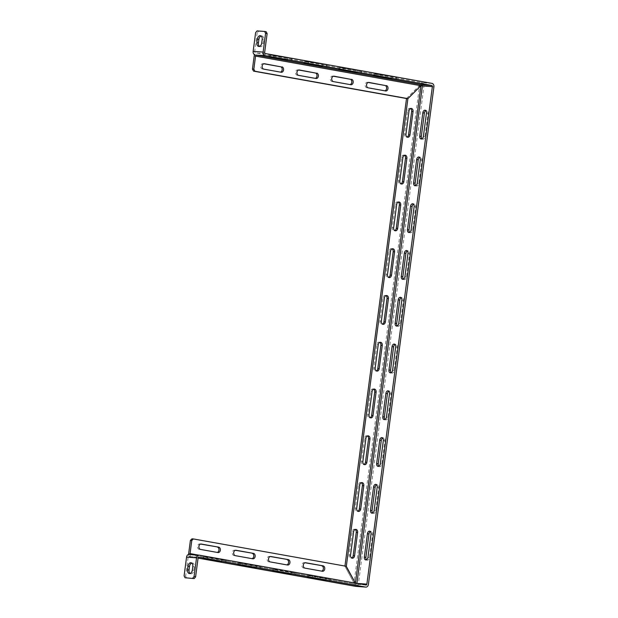 <?xml version="1.0" encoding="UTF-8"?>
<svg xmlns="http://www.w3.org/2000/svg" width="618" height="618" viewBox="0 0 618 618"><rect width="100%" height="100%" fill="white"/><g stroke="black" fill="none" stroke-linecap="round" stroke-linejoin="round"><path stroke-width="0.46" stroke-dasharray="3.09 2.32" d="M355.698 586.351L355.976 584.28A1.043 0.695 100.2 0 1 355.412 583.23L354.021 583.091L355.466 583.176L354.052 583.068L344.937 566.204L346.049 566.289M356.941 583.392L356.903 583.384A1.043 0.78 -85.9 0 1 355.991 584.28L189.286 554.423L199.259 555.149M354.129 583.083L356.903 583.361M422.388 85.948L423.933 86.226L358.44 583.662L368.413 584.381M356.084 586.382A3.136 2.341 94.1 0 0 358.44 583.662M421.739 84.743L422.032 82.673A3.136 2.086 -79.8 0 0 419.537 85.523L406.49 98.525M419.614 85.67L423.933 86.226A3.136 2.341 94.1 0 0 422.032 82.673L256.663 53.055L256.385 55.126M190.282 554.485A1.043 0.695 100.2 0 0 190.622 554.663L190.352 556.741L189.008 556.501A1.043 0.78 94.1 0 0 188.104 557.397L185.632 576.146L184.094 575.868M366.489 559.784A2.727 1.808 -79.8 0 0 367.216 560.186A2.727 1.808 -79.8 0 0 369.502 557.637L372.577 534.253A2.727 1.808 -79.8 0 0 371.256 531.434A2.727 1.808 -79.8 0 0 370.437 531.565M372.646 513.017A2.727 1.808 -79.8 0 0 373.372 513.419A2.727 1.808 -79.8 0 0 375.659 510.862L378.741 487.478A2.727 1.808 -79.8 0 0 377.413 484.666A2.727 1.808 -79.8 0 0 376.594 484.79M378.803 466.242A2.727 1.808 -79.8 0 0 379.529 466.644A2.727 1.808 -79.8 0 0 381.816 464.095L384.898 440.711A2.727 1.808 -79.8 0 0 383.569 437.899A2.727 1.808 -79.8 0 0 382.751 438.023M384.96 419.475A2.727 1.808 -79.8 0 0 385.686 419.877A2.727 1.808 -79.8 0 0 387.973 417.32L391.055 393.936A2.727 1.808 -79.8 0 0 389.726 391.124A2.727 1.808 -79.8 0 0 388.907 391.248M391.117 372.7A2.727 1.808 -79.8 0 0 391.843 373.102A2.727 1.808 -79.8 0 0 394.129 370.553L397.212 347.169A2.727 1.808 -79.8 0 0 395.883 344.357A2.727 1.808 -79.8 0 0 395.064 344.481M397.274 325.933A2.727 1.808 -79.8 0 0 398 326.335A2.727 1.808 -79.8 0 0 400.286 323.786L403.369 300.394A2.727 1.808 -79.8 0 0 402.04 297.582A2.727 1.808 -79.8 0 0 401.221 297.714M403.43 279.158A2.727 1.808 -79.8 0 0 404.157 279.56A2.727 1.808 -79.8 0 0 406.443 277.011L409.525 253.627A2.727 1.808 -79.8 0 0 408.197 250.815A2.727 1.808 -79.8 0 0 407.378 250.939M409.595 232.391A2.727 1.808 -79.8 0 0 410.313 232.793A2.727 1.808 -79.8 0 0 412.608 230.244L415.682 206.852A2.727 1.808 -79.8 0 0 414.354 204.04A2.727 1.808 -79.8 0 0 413.535 204.172M415.752 185.616A2.727 1.808 -79.8 0 0 416.47 186.026A2.727 1.808 -79.8 0 0 418.765 183.469L421.839 160.085A2.727 1.808 -79.8 0 0 420.51 157.273A2.727 1.808 -79.8 0 0 419.692 157.397M421.909 138.849A2.727 1.808 -79.8 0 0 422.627 139.251A2.727 1.808 -79.8 0 0 424.921 136.702L427.996 113.318A2.727 1.808 -79.8 0 0 426.667 110.498A2.727 1.808 -79.8 0 0 425.848 110.63M368.258 82.472L367.532 82.341A2.727 2.032 94.1 0 0 367.378 82.318A2.727 2.032 94.1 0 0 365.161 84.782A2.727 2.032 94.1 0 0 366.822 87.741L384.226 90.854A2.727 2.032 94.1 0 0 384.381 90.877A2.727 2.032 94.1 0 0 384.89 90.823M263.847 63.77L263.129 63.639A2.727 2.032 94.1 0 0 262.967 63.623A2.727 2.032 94.1 0 0 260.75 66.087A2.727 2.032 94.1 0 0 262.418 69.038L279.815 72.151A2.727 2.032 94.1 0 0 279.977 72.175A2.727 2.032 94.1 0 0 280.487 72.128M298.649 70.004L297.93 69.873A2.727 2.032 94.1 0 0 297.768 69.857A2.727 2.032 94.1 0 0 295.558 72.321A2.727 2.032 94.1 0 0 297.219 75.272L314.624 78.386A2.727 2.032 94.1 0 0 314.778 78.409A2.727 2.032 94.1 0 0 315.288 78.355M333.45 76.238L332.731 76.107A2.727 2.032 94.1 0 0 332.577 76.084A2.727 2.032 94.1 0 0 330.36 78.556A2.727 2.032 94.1 0 0 332.02 81.506L349.425 84.62A2.727 2.032 94.1 0 0 349.579 84.643A2.727 2.032 94.1 0 0 350.089 84.589M254.168 56.014L419.537 85.523M265.292 53.534L256.663 53.055A3.136 2.086 -79.8 0 0 254.539 54.708M259.46 46.389A3.631 2.41 -79.8 0 0 260.201 46.721A3.631 2.41 -79.8 0 0 263.253 43.314L263.724 39.722A3.631 2.41 -79.8 0 0 261.955 35.968A3.631 2.41 -79.8 0 0 261.151 36.022M257.057 30.9L258.602 31.178L257.158 32.885L255.613 32.615M257.158 32.885L254.686 51.642L264.659 52.36M255.319 52.816A1.043 0.78 -85.9 0 1 254.686 51.642M270.336 55.079L292.252 58.687L270.336 55.079L270.097 56.941M305.145 61.313L327.053 64.921L305.145 61.313L304.898 63.175M339.946 67.547L361.854 71.155L339.946 67.547L339.699 69.409M374.747 73.781L396.656 77.381L374.747 73.781L374.5 75.643M258.602 31.178L266.157 31.727M355.466 583.176L356.632 583.33M355.118 529.487A2.727 2.032 94.1 0 0 354.431 529.278A2.727 2.032 94.1 0 0 352.229 531.635L349.147 555.018A2.727 2.032 94.1 0 0 350.962 558.1A2.727 2.032 94.1 0 0 351.665 557.984M367.432 435.953A2.727 2.032 94.1 0 0 366.744 435.736A2.727 2.032 94.1 0 0 364.543 438.092L361.46 461.476A2.727 2.032 94.1 0 0 363.276 464.558A2.727 2.032 94.1 0 0 363.979 464.442M379.746 342.411A2.727 2.032 94.1 0 0 379.066 342.194A2.727 2.032 94.1 0 0 376.856 344.55L373.782 367.934A2.727 2.032 94.1 0 0 375.589 371.016A2.727 2.032 94.1 0 0 376.3 370.9M392.059 248.869A2.727 2.032 94.1 0 0 391.379 248.652A2.727 2.032 94.1 0 0 389.17 251.008L386.096 274.4A2.727 2.032 94.1 0 0 387.903 277.474A2.727 2.032 94.1 0 0 388.614 277.358M404.373 155.327A2.727 2.032 94.1 0 0 403.693 155.11A2.727 2.032 94.1 0 0 401.491 157.466L398.409 180.858A2.727 2.032 94.1 0 0 400.217 183.932A2.727 2.032 94.1 0 0 400.928 183.816M410.53 108.552A2.727 2.032 94.1 0 0 409.85 108.343A2.727 2.032 94.1 0 0 407.648 110.699L404.566 134.083A2.727 2.032 94.1 0 0 406.381 137.165A2.727 2.032 94.1 0 0 407.084 137.049M398.216 202.094A2.727 2.032 94.1 0 0 397.536 201.885A2.727 2.032 94.1 0 0 395.327 204.241L392.252 227.625A2.727 2.032 94.1 0 0 394.06 230.707A2.727 2.032 94.1 0 0 394.771 230.591M385.902 295.636A2.727 2.032 94.1 0 0 385.223 295.419A2.727 2.032 94.1 0 0 383.013 297.783L379.939 321.167A2.727 2.032 94.1 0 0 381.746 324.241A2.727 2.032 94.1 0 0 382.457 324.133M373.589 389.178A2.727 2.032 94.1 0 0 372.901 388.961A2.727 2.032 94.1 0 0 370.7 391.325L367.625 414.709A2.727 2.032 94.1 0 0 369.433 417.783A2.727 2.032 94.1 0 0 370.136 417.675M361.275 482.72A2.727 2.032 94.1 0 0 360.588 482.503A2.727 2.032 94.1 0 0 358.386 484.867L355.304 508.251A2.727 2.032 94.1 0 0 357.119 511.325A2.727 2.032 94.1 0 0 357.822 511.21M406.536 98.525L419.537 85.655L354.014 583.199L355.412 583.23M326.111 578.51L329.726 578.772L307.818 575.165L326.111 578.51L325.887 580.202M291.31 572.276L294.925 572.538L273.009 568.939L291.31 572.276L291.086 573.975M256.501 566.042L260.124 566.304L238.208 562.704L256.501 566.042L256.285 567.741M221.7 559.808L225.315 560.07L203.407 556.47L221.7 559.808L221.476 561.507M190.205 556.718L190.352 556.741A3.136 2.086 100.2 0 1 190.205 556.718A3.136 2.086 100.2 0 1 188.652 554.431M355.412 586.304A3.136 2.086 100.2 0 1 354.014 583.199M270.221 556.532L269.502 556.409A2.727 2.032 94.1 0 0 269.34 556.385A2.727 2.032 94.1 0 0 267.123 558.85A2.727 2.032 94.1 0 0 268.791 561.801L286.188 564.922A2.727 2.032 94.1 0 0 286.35 564.937A2.727 2.032 94.1 0 0 286.86 564.891M200.618 544.072L199.892 543.94A2.727 2.032 94.1 0 0 199.738 543.917A2.727 2.032 94.1 0 0 197.521 546.382A2.727 2.032 94.1 0 0 199.181 549.332L216.586 552.453A2.727 2.032 94.1 0 0 216.748 552.469A2.727 2.032 94.1 0 0 217.258 552.422M346.296 566.327L191.974 538.834M235.419 550.298L234.701 550.174A2.727 2.032 94.1 0 0 234.539 550.151A2.727 2.032 94.1 0 0 232.322 552.616A2.727 2.032 94.1 0 0 233.99 555.567L251.387 558.687A2.727 2.032 94.1 0 0 251.549 558.703A2.727 2.032 94.1 0 0 252.059 558.657M305.022 562.766L304.303 562.635A2.727 2.032 94.1 0 0 304.141 562.619A2.727 2.032 94.1 0 0 301.924 565.084A2.727 2.032 94.1 0 0 303.592 568.035L320.997 571.156A2.727 2.032 94.1 0 0 321.151 571.171A2.727 2.032 94.1 0 0 321.661 571.125M355.365 583.106L198.432 555.08M344.914 566.227L354.021 583.091L188.675 553.481M191.758 563.091A3.631 2.41 100.2 0 1 192.561 563.037A3.631 2.41 100.2 0 1 194.338 566.791L193.859 570.383A3.631 2.41 100.2 0 1 190.808 573.79A3.631 2.41 100.2 0 1 190.074 573.458M186.605 578.031L185.632 576.146M371.039 533.975L372.577 534.253M367.957 557.359L369.502 557.637M377.196 487.2L378.741 487.478M374.114 510.592L375.659 510.862M383.353 440.433L384.898 440.711M380.271 463.817L381.816 464.095M389.51 393.666L391.055 393.936M386.435 417.05L387.973 417.32M395.667 346.891L397.212 347.169M392.592 370.275L394.129 370.553M401.824 300.124L403.369 300.394M398.749 323.508L400.286 323.786M407.98 253.349L409.525 253.627M404.906 276.733L406.443 277.011M414.137 206.582L415.682 206.852M411.063 229.966L412.608 230.244M420.302 159.807L421.839 160.085M417.22 183.191L418.765 183.469M433.906 86.914L423.933 86.196M426.459 113.04L427.996 113.318M423.376 136.423L424.921 136.702M432.005 83.391L422.032 82.673M368.606 82.418L367.532 82.341M385.617 90.954L384.226 90.854M368.212 87.841L366.822 87.741M264.195 63.716L263.129 63.639M281.205 72.252L279.815 72.151M263.809 69.139L262.418 69.038M299.004 69.95L297.93 69.873M316.007 78.486L314.624 78.386M298.61 75.373L297.219 75.272M333.805 76.184L332.731 76.107M350.815 84.72L349.425 84.62M333.411 81.607L332.02 81.506M261.708 43.044L263.253 43.314M262.179 39.444L263.724 39.722M273.681 57.412L273.959 55.342M291.086 60.533L291.356 58.463M287.517 59.892L287.741 58.2M308.482 63.646L308.761 61.576M325.887 66.767L326.157 64.697M322.318 66.126L322.542 64.434M343.291 69.88L343.562 67.81M360.688 73.001L360.958 70.923M357.119 72.36L357.343 70.668M378.092 76.114L378.363 74.044M395.489 79.235L395.767 77.157M391.928 78.594L392.144 76.895M350.537 555.119L349.147 555.018M353.62 531.735L352.229 531.635M362.851 461.576L361.46 461.476M365.933 438.193L364.543 438.092M375.165 368.034L373.782 367.934M378.247 344.651L376.856 344.55M387.486 274.5L386.096 274.4M390.561 251.109L389.17 251.008M399.8 180.958L398.409 180.858M402.874 157.567L401.491 157.466M405.956 134.183L404.566 134.083M409.031 110.8L407.648 110.699M393.643 227.725L392.252 227.625M396.717 204.342L395.327 204.241M381.329 321.267L379.939 321.167M384.404 297.884L383.013 297.783M369.008 414.809L367.625 414.709M372.09 391.426L370.7 391.325M356.694 508.351L355.304 508.251M359.776 484.968L358.386 484.867M365.964 585.007L355.991 584.28M308.706 575.397L308.459 577.258M312.322 575.652L312.051 577.73M329.726 578.772L329.456 580.843M273.905 569.163L273.658 571.024M277.521 569.425L277.25 571.495M294.925 572.538L294.647 574.609M239.104 562.928L238.857 564.79M242.719 563.191L242.449 565.261M260.124 566.304L259.846 568.375M204.303 556.694L204.056 558.556M207.918 556.957L207.648 559.027M225.315 560.07L225.045 562.141M198.857 557.212L189.008 556.501M270.568 556.486L269.502 556.409M270.182 561.901L268.791 561.801M287.579 565.022L286.188 564.922M200.966 544.018L199.892 543.94M200.572 549.433L199.181 549.332M217.976 552.554L216.586 552.453M235.767 550.252L234.701 550.174M235.373 555.667L233.99 555.567M252.777 558.788L251.387 558.687M305.369 562.72L304.303 562.635M304.983 568.135L303.592 568.035M322.38 571.256L320.997 571.156M198.077 558.116L188.104 557.397M192.322 570.113L193.859 570.383M192.793 566.513L194.338 566.791M369.711 531.163L371.256 531.434M365.671 559.908L367.216 560.186M375.868 484.388L377.413 484.666M371.827 513.141L373.372 513.419M382.024 437.621L383.569 437.899M377.984 466.374L379.529 466.644M388.181 390.846L389.726 391.124M384.141 419.599L385.686 419.877M394.338 344.079L395.883 344.357M390.298 372.832L391.843 373.102M400.495 297.304L402.04 297.582M396.455 326.057L398 326.335M406.652 250.537L408.197 250.815M402.619 279.29L404.157 279.56M412.816 203.762L414.354 204.04M408.776 232.515L410.313 232.793M418.973 156.995L420.51 157.273M414.933 185.748L416.47 186.026M425.13 110.228L426.667 110.498M421.09 138.973L422.627 139.251M385.771 90.977L384.381 90.877M368.768 82.418L367.378 82.318M281.368 72.275L279.977 72.175M264.357 63.724L262.967 63.623M316.169 78.509L314.778 78.409M299.158 69.958L297.768 69.857M350.97 84.743L349.579 84.643M333.959 76.184L332.577 76.084M258.656 46.443L260.201 46.721M260.41 35.69L261.955 35.968M269.17 56.926L269.448 54.855M291.974 60.757L292.252 58.687M303.979 63.16L304.249 61.089M326.783 66.991L327.053 64.921M338.78 69.394L339.05 67.323M361.584 73.225L361.854 71.155M373.581 75.628L373.851 73.557M396.385 79.459L396.656 77.381M352.353 558.201L350.962 558.1M355.821 529.379L354.431 529.278M364.666 464.659L363.276 464.558M368.135 435.837L366.744 435.736M376.98 371.117L375.589 371.016M380.449 342.295L379.066 342.194M389.294 277.575L387.903 277.474M392.762 248.753L391.379 248.652M401.607 184.033L400.217 183.932M405.084 155.211L403.693 155.11M407.764 137.266L406.381 137.165M411.24 108.444L409.85 108.343M395.45 230.808L394.06 230.707M398.927 201.986L397.536 201.885M383.137 324.342L381.746 324.241M386.605 295.52L385.223 295.419M370.823 417.884L369.433 417.783M374.292 389.062L372.901 388.961M358.51 511.426L357.119 511.325M361.978 482.604L360.588 482.503M366.026 585.014L356.053 584.288M307.818 575.165L307.54 577.243M330.622 578.996L330.344 581.067M273.009 568.939L272.739 571.009M295.813 572.762L295.543 574.833M238.208 562.704L237.938 564.775M261.012 566.528L260.742 568.599M203.407 556.47L203.137 558.541M226.211 560.294L225.941 562.372M190.576 554.655L355.922 584.273M270.73 556.486L269.34 556.385M287.741 565.037L286.35 564.937M201.128 544.018L199.738 543.917M218.131 552.569L216.748 552.469M235.929 550.252L234.539 550.151M252.932 558.803L251.549 558.703M305.531 562.72L304.141 562.619M322.542 571.271L321.151 571.171M188.953 556.494L198.919 557.212M189.27 573.512L190.808 573.79M191.024 562.759L192.561 563.037"/><path stroke-width="0.93" d="M267.13 33.611L265.586 33.333L264.62 31.448L266.157 31.727L267.13 33.611L264.659 52.36A1.043 0.78 -85.9 0 0 265.292 53.534L432.005 83.391A3.136 2.341 -85.9 0 1 433.906 86.914L368.413 584.381A3.136 2.341 -85.9 0 1 365.871 587.1A3.136 2.341 -85.9 0 1 365.694 587.077L355.721 586.358A3.136 2.341 94.1 0 0 355.906 586.382A3.136 2.341 94.1 0 0 356.084 586.382M265.586 33.333L263.121 52.082A3.136 2.341 94.1 0 0 265.022 55.605L431.727 85.462A1.043 0.78 94.1 0 1 432.368 86.636L422.388 85.948L356.903 583.361M422.395 85.917A1.043 0.78 94.1 0 0 421.762 84.743L421.762 84.743A1.043 0.695 -79.8 0 0 420.912 85.693L407.872 98.625L406.49 98.525L253.55 71.132L252.445 69.092L254.168 56.014A3.136 2.086 -79.8 0 1 254.539 54.708M432.368 86.636L366.876 584.11A1.043 0.78 -85.9 0 1 365.964 585.007L199.259 555.149A3.136 2.341 94.1 0 0 199.073 555.126A3.136 2.341 94.1 0 0 196.532 557.838L186.559 557.119L184.094 575.868L185.06 577.76L194.168 578.579L185.06 577.76M186.559 557.119A3.136 2.341 -85.9 0 1 189.1 554.4A3.136 2.341 -85.9 0 1 189.286 554.423M196.532 557.838L194.067 576.594L195.605 576.864L198.077 558.116L355.698 586.351M365.694 587.077L198.981 557.22A1.043 0.78 94.1 0 0 198.077 558.116L355.559 586.335M370.437 531.565A2.727 1.808 -79.8 0 0 368.961 533.991L365.887 557.374A2.727 1.808 -79.8 0 0 366.489 559.784M364.342 557.096L367.424 533.713A2.727 1.808 100.2 0 1 369.711 531.163A2.727 1.808 100.2 0 1 371.039 533.975L367.957 557.359A2.727 1.808 100.2 0 1 365.671 559.908A2.727 1.808 100.2 0 1 364.342 557.096L365.887 557.374M376.594 484.79A2.727 1.808 -79.8 0 0 375.118 487.216L372.044 510.607A2.727 1.808 -79.8 0 0 372.646 513.017M370.499 510.329L373.581 486.945A2.727 1.808 100.2 0 1 375.868 484.388A2.727 1.808 100.2 0 1 377.196 487.2L374.114 510.592A2.727 1.808 100.2 0 1 371.827 513.141A2.727 1.808 100.2 0 1 370.499 510.329L372.044 510.607M382.751 438.023A2.727 1.808 -79.8 0 0 381.275 440.449L378.201 463.832A2.727 1.808 -79.8 0 0 378.803 466.242M376.656 463.554L379.738 440.17A2.727 1.808 100.2 0 1 382.024 437.621A2.727 1.808 100.2 0 1 383.353 440.433L380.271 463.817A2.727 1.808 100.2 0 1 377.984 466.374A2.727 1.808 100.2 0 1 376.656 463.554L378.201 463.832M388.907 391.248A2.727 1.808 -79.8 0 0 387.44 393.674L384.357 417.065A2.727 1.808 -79.8 0 0 384.96 419.475M382.812 416.787L385.895 393.403A2.727 1.808 100.2 0 1 388.181 390.846A2.727 1.808 100.2 0 1 389.51 393.666L386.435 417.05A2.727 1.808 100.2 0 1 384.141 419.599A2.727 1.808 100.2 0 1 382.812 416.787L384.357 417.065M395.064 344.481A2.727 1.808 -79.8 0 0 393.596 346.907L390.514 370.29A2.727 1.808 -79.8 0 0 391.117 372.7M388.969 370.012L392.051 346.628A2.727 1.808 100.2 0 1 394.338 344.079A2.727 1.808 100.2 0 1 395.667 346.891L392.592 370.275A2.727 1.808 100.2 0 1 390.298 372.832A2.727 1.808 100.2 0 1 388.969 370.012L390.514 370.29M401.221 297.714A2.727 1.808 -79.8 0 0 399.753 300.132L396.671 323.523A2.727 1.808 -79.8 0 0 397.274 325.933M395.134 323.245L398.208 299.861A2.727 1.808 100.2 0 1 400.495 297.304A2.727 1.808 100.2 0 1 401.824 300.124L398.749 323.508A2.727 1.808 100.2 0 1 396.455 326.057A2.727 1.808 100.2 0 1 395.134 323.245L396.671 323.523M407.378 250.939A2.727 1.808 -79.8 0 0 405.91 253.365L402.828 276.748A2.727 1.808 -79.8 0 0 403.43 279.158M401.291 276.478L404.365 253.086A2.727 1.808 100.2 0 1 406.652 250.537A2.727 1.808 100.2 0 1 407.98 253.349L404.906 276.733A2.727 1.808 100.2 0 1 402.619 279.29A2.727 1.808 100.2 0 1 401.291 276.478L402.828 276.748M413.535 204.172A2.727 1.808 -79.8 0 0 412.067 206.597L408.985 229.981A2.727 1.808 -79.8 0 0 409.595 232.391M407.447 229.703L410.522 206.319A2.727 1.808 100.2 0 1 412.816 203.762A2.727 1.808 100.2 0 1 414.137 206.582L411.063 229.966A2.727 1.808 100.2 0 1 408.776 232.515A2.727 1.808 100.2 0 1 407.447 229.703L408.985 229.981M419.692 157.397A2.727 1.808 -79.8 0 0 418.224 159.823L415.141 183.206A2.727 1.808 -79.8 0 0 415.752 185.616M413.604 182.936L416.679 159.544A2.727 1.808 100.2 0 1 418.973 156.995A2.727 1.808 100.2 0 1 420.302 159.807L417.22 183.191A2.727 1.808 100.2 0 1 414.933 185.748A2.727 1.808 100.2 0 1 413.604 182.936L415.141 183.206M425.848 110.63A2.727 1.808 -79.8 0 0 424.381 113.055L421.306 136.439A2.727 1.808 -79.8 0 0 421.909 138.849M419.761 136.161L422.836 112.777A2.727 1.808 100.2 0 1 425.13 110.228A2.727 1.808 100.2 0 1 426.459 113.04L423.376 136.423A2.727 1.808 100.2 0 1 421.09 138.973A2.727 1.808 100.2 0 1 419.761 136.161L421.306 136.439M384.89 90.823A2.727 2.032 94.1 0 0 386.621 88.065A2.727 2.032 94.1 0 0 384.937 85.454L368.258 82.472M386.327 85.554A2.727 2.032 94.1 0 1 387.988 88.505A2.727 2.032 94.1 0 1 385.771 90.977A2.727 2.032 94.1 0 1 385.617 90.954L368.212 87.841A2.727 2.032 94.1 0 1 366.551 84.882A2.727 2.032 94.1 0 1 368.768 82.418A2.727 2.032 94.1 0 1 368.923 82.441L384.937 85.454M280.487 72.128A2.727 2.032 94.1 0 0 282.21 69.37A2.727 2.032 94.1 0 0 280.526 66.759L263.847 63.77M281.916 66.86A2.727 2.032 94.1 0 1 283.585 69.811A2.727 2.032 94.1 0 1 281.368 72.275A2.727 2.032 94.1 0 1 281.205 72.252L263.809 69.139A2.727 2.032 94.1 0 1 262.14 66.188A2.727 2.032 94.1 0 1 264.357 63.724A2.727 2.032 94.1 0 1 264.519 63.739L280.526 66.759M315.288 78.355A2.727 2.032 94.1 0 0 317.019 75.605A2.727 2.032 94.1 0 0 315.334 72.994L298.649 70.004M316.717 73.094A2.727 2.032 94.1 0 1 318.386 76.045A2.727 2.032 94.1 0 1 316.169 78.509A2.727 2.032 94.1 0 1 316.007 78.486L298.61 75.373A2.727 2.032 94.1 0 1 296.941 72.422A2.727 2.032 94.1 0 1 299.158 69.958A2.727 2.032 94.1 0 1 299.321 69.973L315.334 72.994M350.089 84.589A2.727 2.032 94.1 0 0 351.82 81.831A2.727 2.032 94.1 0 0 350.136 79.22L333.45 76.238M351.526 79.32A2.727 2.032 94.1 0 1 353.187 82.279A2.727 2.032 94.1 0 1 350.97 84.743A2.727 2.032 94.1 0 1 350.815 84.72L333.411 81.607A2.727 2.032 94.1 0 1 331.742 78.656A2.727 2.032 94.1 0 1 333.959 76.184A2.727 2.032 94.1 0 1 334.122 76.207L350.136 79.22M265.022 55.605L256.385 55.126A1.043 0.695 -79.8 0 0 255.558 56.114L253.836 69.193L254.94 71.232L407.872 98.625M254.94 71.232L253.55 71.132M420.904 85.724L255.558 56.114M253.836 69.193L252.445 69.092M261.151 36.022A3.631 2.41 -79.8 0 0 258.903 39.367L258.432 42.966A3.631 2.41 -79.8 0 0 259.46 46.389M256.887 42.688L257.358 39.096A3.631 2.41 100.2 0 1 260.41 35.69A3.631 2.41 100.2 0 1 262.179 39.444L261.708 43.044A3.631 2.41 100.2 0 1 258.656 46.443A3.631 2.41 100.2 0 1 256.887 42.688L258.432 42.966M264.62 31.448L257.057 30.9L255.613 32.615L253.148 51.364A3.136 2.341 -85.9 0 0 255.049 54.886M287.47 60.27L269.17 56.926L287.517 59.892M322.272 66.505L303.979 63.16L322.318 66.126M357.073 72.739L338.78 69.394L357.119 72.36M391.874 78.973L373.581 75.628L391.928 78.594M344.952 566.088L406.505 98.556L407.895 98.656L420.873 85.755M346.049 566.289L355.412 583.114L420.928 85.755L422.388 85.948M354.554 555.837L357.629 532.453A2.727 2.032 94.1 0 0 355.821 529.379A2.727 2.032 94.1 0 0 353.62 531.735L350.537 555.119A2.727 2.032 94.1 0 0 352.353 558.201A2.727 2.032 94.1 0 0 354.554 555.837L353.164 555.736L356.246 532.353A2.727 2.032 94.1 0 0 355.118 529.487M351.665 557.984A2.727 2.032 94.1 0 0 353.164 555.736M366.868 462.295L369.95 438.911A2.727 2.032 94.1 0 0 368.135 435.837A2.727 2.032 94.1 0 0 365.933 438.193L362.851 461.576A2.727 2.032 94.1 0 0 364.666 464.659A2.727 2.032 94.1 0 0 366.868 462.295L365.477 462.194L368.56 438.811A2.727 2.032 94.1 0 0 367.432 435.953M363.979 464.442A2.727 2.032 94.1 0 0 365.477 462.194M379.182 368.761L382.264 345.369A2.727 2.032 94.1 0 0 380.449 342.295A2.727 2.032 94.1 0 0 378.247 344.651L375.165 368.034A2.727 2.032 94.1 0 0 376.98 371.117A2.727 2.032 94.1 0 0 379.182 368.761L377.791 368.66L380.873 345.269A2.727 2.032 94.1 0 0 379.746 342.411M376.3 370.9A2.727 2.032 94.1 0 0 377.791 368.66M391.495 275.219L394.578 251.827A2.727 2.032 94.1 0 0 392.762 248.753A2.727 2.032 94.1 0 0 390.561 251.109L387.486 274.5A2.727 2.032 94.1 0 0 389.294 277.575A2.727 2.032 94.1 0 0 391.495 275.219L390.112 275.118L393.187 251.727A2.727 2.032 94.1 0 0 392.059 248.869M388.614 277.358A2.727 2.032 94.1 0 0 390.112 275.118M403.817 181.677L406.891 158.293A2.727 2.032 94.1 0 0 405.084 155.211A2.727 2.032 94.1 0 0 402.874 157.567L399.8 180.958A2.727 2.032 94.1 0 0 401.607 184.033A2.727 2.032 94.1 0 0 403.817 181.677L402.426 181.576L405.501 158.193A2.727 2.032 94.1 0 0 404.373 155.327M400.928 183.816A2.727 2.032 94.1 0 0 402.426 181.576M409.973 134.902L413.048 111.518A2.727 2.032 94.1 0 0 411.24 108.444A2.727 2.032 94.1 0 0 409.031 110.8L405.956 134.183A2.727 2.032 94.1 0 0 407.764 137.266A2.727 2.032 94.1 0 0 409.973 134.902L408.583 134.801L411.658 111.418A2.727 2.032 94.1 0 0 410.53 108.552M407.084 137.049A2.727 2.032 94.1 0 0 408.583 134.801M397.652 228.444L400.734 205.06A2.727 2.032 94.1 0 0 398.927 201.986A2.727 2.032 94.1 0 0 396.717 204.342L393.643 227.725A2.727 2.032 94.1 0 0 395.45 230.808A2.727 2.032 94.1 0 0 397.652 228.444L396.269 228.343L399.344 204.96A2.727 2.032 94.1 0 0 398.216 202.094M394.771 230.591A2.727 2.032 94.1 0 0 396.269 228.343M385.338 321.986L388.421 298.602A2.727 2.032 94.1 0 0 386.605 295.52A2.727 2.032 94.1 0 0 384.404 297.884L381.329 321.267A2.727 2.032 94.1 0 0 383.137 324.342A2.727 2.032 94.1 0 0 385.338 321.986L383.956 321.885L387.03 298.502A2.727 2.032 94.1 0 0 385.902 295.636M382.457 324.133A2.727 2.032 94.1 0 0 383.956 321.885M373.025 415.528L376.107 392.144A2.727 2.032 94.1 0 0 374.292 389.062A2.727 2.032 94.1 0 0 372.09 391.426L369.008 414.809A2.727 2.032 94.1 0 0 370.823 417.884A2.727 2.032 94.1 0 0 373.025 415.528L371.634 415.427L374.717 392.044A2.727 2.032 94.1 0 0 373.589 389.178M370.136 417.675A2.727 2.032 94.1 0 0 371.634 415.427M360.711 509.07L363.793 485.686A2.727 2.032 94.1 0 0 361.978 482.604A2.727 2.032 94.1 0 0 359.776 484.968L356.694 508.351A2.727 2.032 94.1 0 0 358.51 511.426A2.727 2.032 94.1 0 0 360.711 509.07L359.321 508.969L362.403 485.586A2.727 2.032 94.1 0 0 361.275 482.72M357.822 511.21A2.727 2.032 94.1 0 0 359.321 508.969M407.895 98.656L346.327 566.304L193.364 538.935L191.974 538.834L190.398 540.395L188.675 553.481A3.136 2.086 100.2 0 0 188.652 554.431M325.833 580.58L307.54 577.243L325.887 580.202M291.032 574.346L272.739 571.009L291.086 573.975M256.231 568.112L237.938 564.775L256.285 567.741M221.429 561.886L203.137 558.541L221.476 561.507M190.398 540.395L191.789 540.495L190.066 553.581A1.043 0.695 100.2 0 0 190.282 554.485M288.289 559.622L270.893 556.509A2.727 2.032 94.1 0 0 270.73 556.486A2.727 2.032 94.1 0 0 268.513 558.95A2.727 2.032 94.1 0 0 270.182 561.901L287.579 565.022A2.727 2.032 94.1 0 0 287.741 565.037A2.727 2.032 94.1 0 0 289.958 562.573A2.727 2.032 94.1 0 0 288.289 559.622L270.221 556.532M286.86 564.891A2.727 2.032 94.1 0 0 288.583 562.133A2.727 2.032 94.1 0 0 286.899 559.522M218.687 547.154L201.283 544.041A2.727 2.032 94.1 0 0 201.128 544.018A2.727 2.032 94.1 0 0 198.911 546.482A2.727 2.032 94.1 0 0 200.572 549.433L217.976 552.554A2.727 2.032 94.1 0 0 218.131 552.569A2.727 2.032 94.1 0 0 220.348 550.105A2.727 2.032 94.1 0 0 218.687 547.154L200.618 544.072M217.258 552.422A2.727 2.032 94.1 0 0 218.981 549.665A2.727 2.032 94.1 0 0 217.297 547.054M253.488 553.388L236.084 550.275A2.727 2.032 94.1 0 0 235.929 550.252A2.727 2.032 94.1 0 0 233.712 552.716A2.727 2.032 94.1 0 0 235.373 555.667L252.777 558.788A2.727 2.032 94.1 0 0 252.932 558.803A2.727 2.032 94.1 0 0 255.149 556.339A2.727 2.032 94.1 0 0 253.488 553.388L235.419 550.298M252.059 558.657A2.727 2.032 94.1 0 0 253.782 555.899A2.727 2.032 94.1 0 0 252.098 553.288M323.09 565.856L305.694 562.743A2.727 2.032 94.1 0 0 305.531 562.72A2.727 2.032 94.1 0 0 303.314 565.184A2.727 2.032 94.1 0 0 304.983 568.135L322.38 571.256A2.727 2.032 94.1 0 0 322.542 571.271A2.727 2.032 94.1 0 0 324.759 568.807A2.727 2.032 94.1 0 0 323.09 565.856L305.022 562.766M321.661 571.125A2.727 2.032 94.1 0 0 323.384 568.367A2.727 2.032 94.1 0 0 321.7 565.756M191.789 540.495L193.364 538.935M346.296 566.327L355.365 583.106M190.074 573.458A3.631 2.41 100.2 0 1 189.038 570.035L189.51 566.436A3.631 2.41 100.2 0 1 191.758 563.091M187.972 566.165L187.493 569.757A3.631 2.41 -79.8 0 0 189.27 573.512A3.631 2.41 -79.8 0 0 192.322 570.113L192.793 566.513A3.631 2.41 -79.8 0 0 191.024 562.759A3.631 2.41 -79.8 0 0 187.972 566.165L189.51 566.436M194.168 578.579L195.605 576.864M194.067 576.594L192.623 578.301M367.424 533.713L368.961 533.991M373.581 486.945L375.118 487.216M379.738 440.17L381.275 440.449M385.895 393.403L387.44 393.674M392.051 346.628L393.596 346.907M398.208 299.861L399.753 300.132M404.365 253.086L405.91 253.365M410.522 206.319L412.067 206.597M416.679 159.544L418.224 159.823M366.876 584.11L356.941 583.392M422.836 112.777L424.381 113.055M431.727 85.462L421.762 84.743L256.385 55.126M257.358 39.096L258.903 39.367M263.121 52.082L253.148 51.364M357.629 532.453L356.246 532.353M369.95 438.911L368.56 438.811M382.264 345.369L380.873 345.269M394.578 251.827L393.187 251.727M406.891 158.293L405.501 158.193M413.048 111.518L411.658 111.418M400.734 205.06L399.344 204.96M388.421 298.602L387.03 298.502M376.107 392.144L374.717 392.044M363.793 485.686L362.403 485.586M198.432 555.08L190.066 553.581M187.493 569.757L189.038 570.035M365.871 587.1L355.906 586.382M189.1 554.4L199.073 555.126"/></g></svg>
